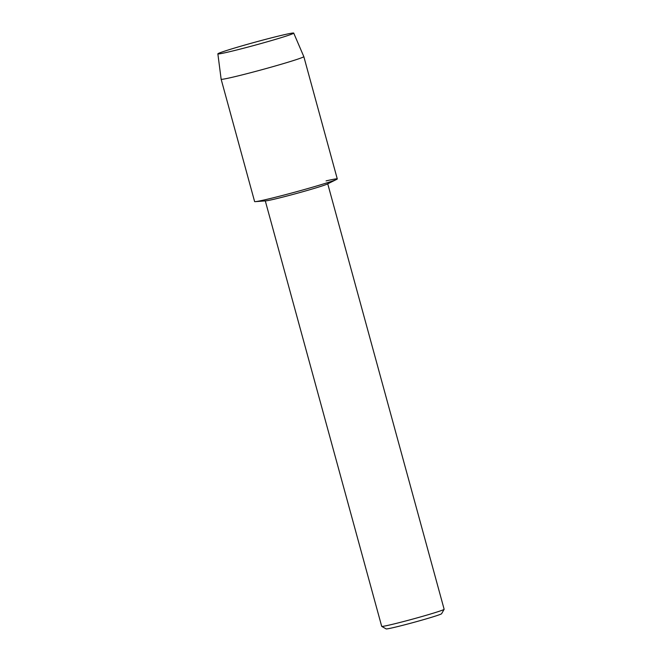 <?xml version="1.0" encoding="UTF-8"?>
<svg xmlns="http://www.w3.org/2000/svg" width="662" height="662" viewBox="0 0 662 662"><rect width="100%" height="100%" fill="white"/><g stroke="black" fill="none" stroke-linecap="round" stroke-linejoin="round"><path stroke-width="0.99" d="M277.461 36.336A39.323 1.44 -15.3 0 0 236.698 47.407A39.323 1.44 -15.3 0 0 218.03 53.936A39.323 1.44 -15.3 0 0 234.133 50.626A39.323 1.44 -15.3 0 0 272.132 40.365A39.323 1.44 -15.3 0 0 293.63 33.257A39.323 1.44 -15.3 0 0 277.461 36.336A39.323 1.44 -15.3 0 0 238.146 46.985A39.323 1.44 -15.3 0 0 217.864 53.854A39.323 1.44 -15.3 0 0 218.03 53.936A39.323 1.44 -15.3 0 0 234.133 50.626A39.323 1.44 -15.3 0 0 272.132 40.365A39.323 1.44 -15.3 0 0 293.63 33.257A39.323 1.44 -15.3 0 0 293.721 33.1A39.323 1.44 -15.3 0 0 277.461 36.336M217.864 53.854L221.141 79.225A42.856 1.572 -15.3 0 0 221.141 79.233L254.605 201.554A42.856 1.572 -15.3 0 0 272.339 198.029A42.856 1.572 -15.3 0 1 255.4 201.637L265.867 200.851A32.372 1.183 -15.3 0 0 278.661 198.128A32.372 1.183 -15.3 0 0 327.235 184.061L336.644 179.41A42.856 1.572 -15.3 0 0 326.085 180.892M265.297 200.892L381.693 626.351A32.372 1.183 -15.3 0 0 381.726 626.384A32.372 1.183 -15.3 0 0 395.082 623.687A32.372 1.183 -15.3 0 0 427.007 615.056A32.372 1.183 -15.3 0 0 444.128 609.313A32.372 1.183 -15.3 0 0 444.136 609.263L327.74 183.813M381.726 626.384L386.136 628.9A28.772 1.051 -15.3 0 0 398.011 626.5A28.772 1.051 -15.3 0 0 426.386 618.829A28.772 1.051 -15.3 0 0 441.604 613.724L444.128 609.313M221.141 79.233A42.856 1.572 -15.3 0 0 238.874 75.708A42.856 1.572 -15.3 0 0 281.813 64.082A42.856 1.572 -15.3 0 0 303.825 56.618L337.281 178.93A42.856 1.572 -15.3 0 1 315.269 186.403A42.856 1.572 -15.3 0 1 272.339 198.029A42.856 1.572 -15.3 0 0 336.644 179.41M303.825 56.618A42.856 1.572 -15.3 0 0 303.817 56.609L293.721 33.1"/></g></svg>
